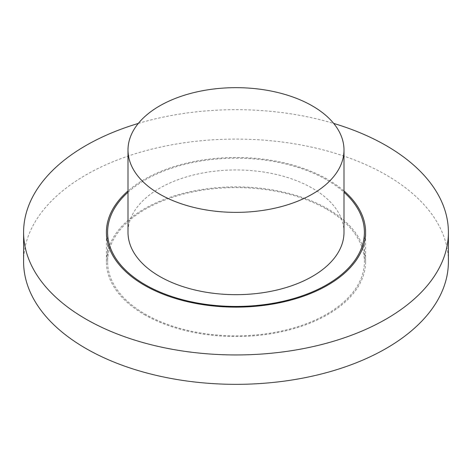 <?xml version="1.0" encoding="UTF-8"?>
<svg xmlns="http://www.w3.org/2000/svg" width="472" height="472" viewBox="0 0 472 472"><rect width="100%" height="100%" fill="white"/><g stroke="black" fill="none" stroke-linecap="round" stroke-linejoin="round"><path stroke-width="0.35" stroke-dasharray="2.36 1.77" d="M23.6 261.712A212.4 122.626 180 0 1 154.716 148.42A212.4 122.626 180 0 1 386.19 175A212.4 122.626 180 0 1 448.4 261.712M326.795 209.291A128.402 74.133 180 0 1 364.402 261.712A128.402 74.133 180 0 1 236 335.84A128.402 74.133 180 0 1 107.598 261.712A128.402 74.133 180 0 1 186.865 193.225A128.402 74.133 180 0 1 326.795 209.291M138.308 123.428A212.4 122.626 180 0 1 333.692 123.428M128 192.222A128.402 74.133 180 0 1 326.795 179.897A128.402 74.133 180 0 1 343.999 192.222M144.361 314.618A129.599 74.824 0 0 0 285.595 330.837A129.599 74.824 0 0 0 365.599 261.712A129.599 74.824 0 0 0 236 186.888A129.599 74.824 0 0 0 106.401 261.712A129.599 74.824 0 0 0 144.361 314.618M343.999 190.959A129.599 74.824 0 0 0 128 190.959M343.999 232.318A107.999 62.351 0 0 0 236 169.961A107.999 62.351 0 0 0 128 232.318M107.598 232.318L107.598 261.712M364.402 232.318L364.402 261.712M365.599 261.712L365.599 232.318M106.401 261.712L106.401 232.318"/><path stroke-width="0.71" d="M333.692 123.428A212.4 122.626 180 0 1 386.19 145.606A212.4 122.626 180 0 1 448.4 232.318L448.4 261.712A212.4 122.626 180 0 1 236 384.338A212.4 122.626 180 0 1 23.6 261.712L23.6 232.318A212.4 122.626 180 0 1 138.308 123.428M448.4 232.318A212.4 122.626 180 0 1 236 354.944A212.4 122.626 180 0 1 23.6 232.318M343.999 192.222A128.402 74.133 180 0 1 364.402 232.318A128.402 74.133 180 0 1 236 306.446A128.402 74.133 180 0 1 107.598 232.318A128.402 74.133 180 0 1 128 192.222M128 190.959A129.599 74.824 0 0 0 106.401 232.318A129.599 74.824 0 0 0 144.361 285.224A129.599 74.824 0 0 0 285.595 301.443A129.599 74.824 0 0 0 365.599 232.318A129.599 74.824 0 0 0 343.999 190.959M128 150.013L128 232.318A107.999 62.351 0 0 0 159.63 276.409A107.999 62.351 0 0 0 277.329 289.926A107.999 62.351 0 0 0 343.999 232.318L343.999 150.013A107.999 62.351 0 0 0 236 87.662A107.999 62.351 0 0 0 128 150.013A107.999 62.351 0 0 0 159.63 194.104A107.999 62.351 0 0 0 277.329 207.621A107.999 62.351 0 0 0 343.999 150.013"/></g></svg>
